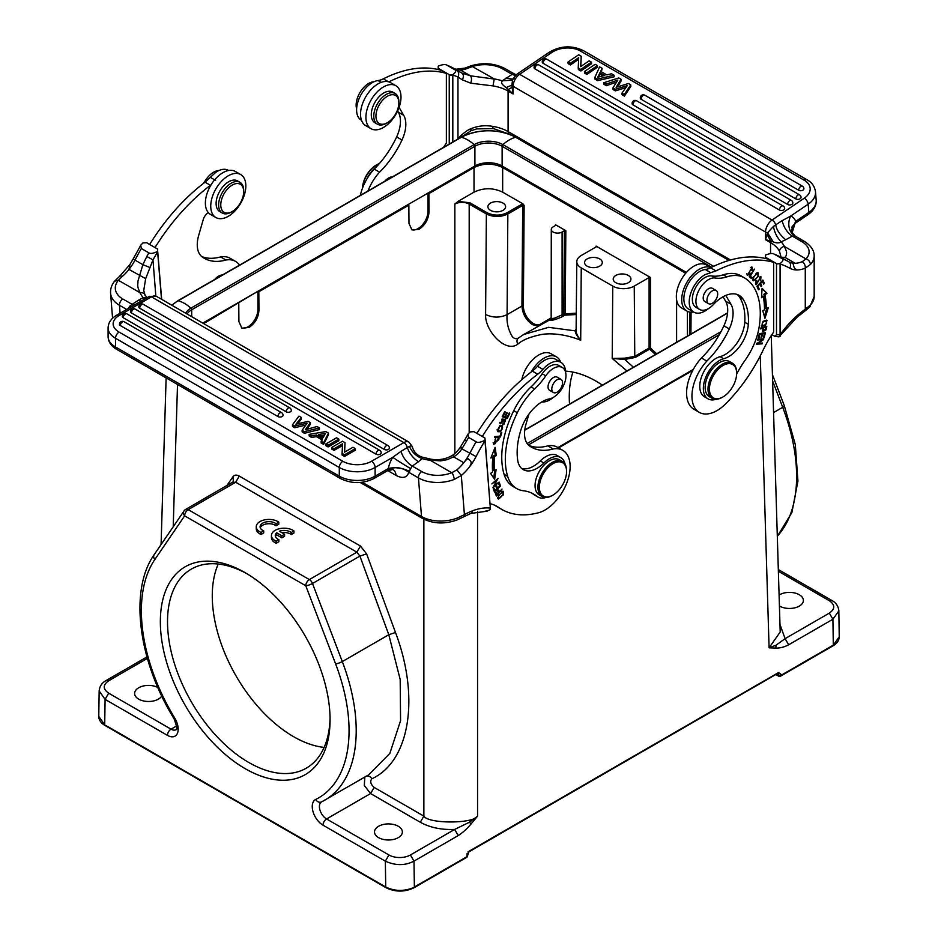 <?xml version="1.0" encoding="UTF-8"?>
<svg xmlns="http://www.w3.org/2000/svg" width="938" height="938" viewBox="0 0 938 938"><rect width="100%" height="100%" fill="white"/><g stroke="black" fill="none" stroke-linecap="round" stroke-linejoin="round"><path stroke-width="1.41" d="M245.217 768.691A120.005 69.283 60 0 1 160.351 621.718A120.005 69.283 60 0 1 245.217 572.719A120.005 69.283 60 0 1 330.07 719.704A120.005 69.283 60 0 1 245.217 768.691M203.687 323.61L257.927 291.272L258.818 291.788L258.958 310.056C258.501 317.49 255.195 323.293 249.016 327.468L241.91 328.159L238.909 321.628L238.768 303.361M474.018 167.55L474.018 192.149C483.562 187.635 493.107 187.635 502.662 192.149L502.662 167.55C493.107 163.024 483.562 163.024 474.018 167.55L428.901 193.591L427.998 193.076L407.948 204.648L408.851 205.164L258.818 291.788M502.662 167.55L685.713 273.228M557.969 447.555L693.311 369.42M686.428 272.407L502.123 165.991A19.241 11.104 0 0 0 474.909 165.991L202.796 323.094M779.419 605.995A13.929 8.043 0 0 0 779.619 606.112A13.929 8.043 0 0 0 794.791 607.847A13.929 8.043 0 0 0 803.385 600.426A13.929 8.043 0 0 0 799.305 594.739A13.929 8.043 0 0 0 779.091 595.055M157.83 687.46A13.929 8.043 0 0 0 142.857 686.112A13.929 8.043 0 0 0 134.615 693.452A13.929 8.043 0 0 0 138.695 699.138A13.929 8.043 0 0 0 161.735 696.019M775.808 648.076L776.043 645.203L785.094 638.649L788.67 644.781C784.203 647.114 779.924 648.205 775.808 648.076L769.09 647.83L776.043 645.203M771.247 335.628L780.205 632.001L769.09 647.818L760.261 355.901M146.961 656.94L106.135 680.519C101.925 682.794 99.604 686.276 99.158 690.943L105.091 699.373L104.704 724.781L98.771 716.409C98.83 720.021 100.905 723.046 105.009 725.473L386.046 887.723C395.379 892.19 404.724 892.19 414.068 887.723L466.702 857.344A1.524 0.879 -120 0 0 467.007 856.629L467.007 855.409M413.306 887.653L411.829 888.263C402.859 891.463 394.159 891.053 385.729 887.031L105.771 725.402M233.386 481.815L232.999 476.727C234.465 474.839 236.564 474.628 239.296 476.094L235.708 482.226L188.221 509.639L309.364 579.578A5.065 2.92 60 0 1 312.483 583.471A5.065 1.102 159.1 0 1 305.788 585.781L335.605 663.87A146.844 84.783 60 0 1 315.696 799.446A15.196 8.77 -120 0 0 312.987 811.511A15.196 8.77 -120 0 0 322.989 825.17L385.342 861.178L388.93 854.975A15.196 8.77 180 0 0 410.41 854.975L413.986 861.107C405.216 865.739 395.66 865.762 385.342 861.178L385.729 887.031L386.808 887.653M398.287 826.272A13.929 8.043 0 0 0 383.114 824.525A13.929 8.043 0 0 0 374.508 831.947A13.929 8.043 0 0 0 378.589 837.634A13.929 8.043 0 0 0 393.761 839.381A13.929 8.043 0 0 0 402.367 831.947A13.929 8.043 0 0 0 398.287 826.272M279.383 531.225A8.841 5.1 180 0 1 291.237 532.514L293.969 530.931A12.663 7.305 0 0 0 279.899 528.61A12.663 7.305 0 0 0 271.434 535.504A12.663 7.305 0 0 0 276.171 541.214L278.879 539.655A8.841 5.1 180 0 1 275.268 535.539A8.841 5.1 180 0 1 276.663 532.784L281.869 535.786L284.577 534.226L279.383 531.225M281.881 532.667A8.841 5.1 0 0 1 291.237 534.578L291.237 532.514M291.237 534.578L293.969 533.007L293.969 530.931M271.434 535.504L271.434 537.58A12.663 7.305 0 0 0 276.171 543.278L276.171 541.214M276.171 543.278L278.879 541.718L278.879 539.655M275.455 536.571A8.841 5.1 0 0 1 276.663 534.848L276.663 532.784M276.663 534.848L281.869 537.849L281.869 535.786M281.869 537.849L284.577 536.29L284.577 534.226M261.01 532.432L263.707 530.873A8.841 5.1 180 0 1 260.096 526.757A8.841 5.1 180 0 1 266.193 521.903A8.841 5.1 180 0 1 276.065 523.732L278.797 522.161A12.663 7.305 0 0 0 264.727 519.84A12.663 7.305 0 0 0 256.262 526.734A12.663 7.305 0 0 0 261.01 532.432L261.01 534.496L263.707 532.936L263.707 530.873M260.283 527.789A8.841 5.1 0 0 1 267.06 523.838A8.841 5.1 0 0 1 276.065 525.808L276.065 523.732M276.065 525.808L278.797 524.225L278.797 522.161M256.262 526.734L256.262 528.798A12.663 7.305 0 0 0 261.01 534.496M410.41 854.975L454.649 829.427L458.236 835.559C462.715 832.686 466.96 828.852 470.97 824.068L469.504 822.18L477.571 816.13C473.139 823.916 428.303 823.916 423.87 816.13L423.87 519.183M470.97 824.068L477.571 816.13L477.571 511.491M469.504 822.18L454.649 829.427C441.376 829.966 429.921 827.574 420.294 822.251L423.87 816.13L374.168 787.428C370.604 784.215 369.83 781.331 371.847 778.786C409.777 761.41 420.107 697.497 395.496 632.493L366.606 553.866L359.911 556.093L388.801 634.721L400.186 679.487L400.573 720.654L389.845 753.378L368.693 774.823M420.294 822.251L370.58 793.56L364.296 785.481L364.812 777.121M239.296 476.094L360.438 546.033L366.606 553.866M466.995 853.744L466.983 854.952L469.094 851.212L778.458 672.605L777.379 673.25L778.505 673.894L778.517 675.559L780.674 675.536A1.524 0.879 60 0 1 780.475 676.157M838.83 610.521L839.229 636.785L833.307 645.145L780.674 675.536L780.639 673.871L778.458 672.605M839.229 636.785C839.17 640.408 837.095 643.433 832.991 645.86L780.357 676.251A1.524 0.879 60 0 1 779.912 676.31M778.317 569.542L831.865 600.461C836.051 602.712 838.384 606.194 838.842 610.896L832.909 619.244L788.67 644.781M564.406 230.713L562.096 232.038A6.332 3.658 180 0 1 553.139 232.038A6.332 3.658 180 0 1 551.286 229.458A6.332 3.658 180 0 1 553.139 226.879L555.448 225.542L555.448 224.721L565.837 230.713L564.406 230.713L563.773 313.831L565.204 313.843L564.875 315.168L576.237 314.535M562.096 232.038L562.096 314.805L553.139 318.814C550.641 319.764 550.641 319.565 553.139 318.181M563.187 316.141L564.875 315.168L563.773 313.831L562.096 314.805L563.187 316.141C556.855 319.706 545.834 322.191 552.881 318.674M587.153 266.158A8.864 5.112 0 0 0 596.814 267.26A8.864 5.112 0 0 0 602.29 262.534A8.864 5.112 0 0 0 599.687 258.911A8.864 5.112 0 0 0 590.037 257.809A8.864 5.112 0 0 0 584.562 262.534A8.864 5.112 0 0 0 587.153 266.158M615.797 282.69A8.864 5.112 0 0 0 625.458 283.804A8.864 5.112 0 0 0 630.934 279.067A8.864 5.112 0 0 0 628.331 275.455A8.864 5.112 0 0 0 618.681 274.342A8.864 5.112 0 0 0 613.206 279.067A8.864 5.112 0 0 0 615.797 282.69M565.215 371.096C575.1 371.671 585.441 375.048 596.216 381.238L602.431 385.119M569.518 404.126A106.334 61.392 60 0 1 572.942 372.081M656.717 353.778L650.526 348.057L650.526 277.531L649.096 277.531L634.24 286.102L634.768 356.334L624.86 358.164L612.209 358.468L626.983 370.956M633.396 367.25L624.778 359.453L635.307 357.437L649.624 349.159L655.439 354.517M634.24 286.102A15.196 8.77 180 0 1 612.76 286.102L612.209 358.468L624.778 359.453L624.86 358.164M490.48 210.335A8.864 5.112 0 0 0 500.142 211.449A8.864 5.112 0 0 0 505.605 206.723A8.864 5.112 0 0 0 503.014 203.1A8.864 5.112 0 0 0 493.353 201.998A8.864 5.112 0 0 0 487.889 206.723A8.864 5.112 0 0 0 490.48 210.335M612.76 286.102L581.255 267.905A15.196 8.77 180 0 1 576.8 261.655A15.196 8.77 180 0 1 581.255 255.511L596.099 246.929L596.099 246.108L596.087 246.94L596.099 246.108L650.526 277.531M581.255 267.905L580.704 340.271C577.081 336.273 575.275 333.131 575.275 330.868L548.601 327.327L523.826 334.444L518.691 337.832C516.392 339.31 514.235 338.853 512.218 336.472C508.197 329.59 506.485 322.309 507.083 314.629C500.013 317.912 492.849 317.876 485.603 314.523C484.653 330.387 505.629 353.579 517.811 344.14C522.431 339.955 530.486 336.707 541.965 334.409C551.907 332.873 566.611 334.479 580.704 340.271C577.433 336.179 575.909 332.767 576.12 330.035L575.275 330.868L576.084 329.062M523.779 334.467L521.997 335.546M485.603 314.523L486.365 213.946C493.517 217.346 500.681 217.346 507.845 213.958L507.13 212.715C500.446 215.881 493.763 215.881 487.08 212.715L486.365 213.946L469.188 204.038C464.416 201.776 459.632 201.776 454.86 204.038L454.86 453.511M502.662 192.149L522.9 203.839L524.131 205.375L522.701 205.387L507.845 213.958L507.083 314.629L521.938 306.058C522.525 313.984 526.077 320.198 532.596 324.712L538.295 326.084M474.018 192.149L458.119 201.33L469.903 202.807L487.08 212.715M427.998 193.076L427.998 211.273A14.176 8.184 -60 0 1 417.973 228.638A14.176 8.184 -60 0 1 411.454 229.611M428.901 193.591L429.029 211.859C428.49 219.269 425.184 225.073 419.098 229.282L411.981 229.962L408.98 223.443L408.851 205.164M257.927 291.272L257.927 309.458A14.176 8.184 -60 0 1 247.902 326.823A14.176 8.184 -60 0 1 241.347 327.796M324.114 747.41A114.94 66.364 60 0 1 293.559 736.658A114.94 66.364 60 0 1 218.237 564.031M247.022 573.786A114.94 66.364 -120 0 0 191.329 569.096A114.94 66.364 -120 0 0 173.706 661.208A114.94 66.364 -120 0 0 248.793 762.488A114.94 66.364 -120 0 0 306.269 768.187A114.94 66.364 -120 0 0 330.059 717.605M458.119 201.33L454.86 204.038M677.904 304.029A6.332 3.658 180 0 1 676.603 301.813A6.332 3.658 180 0 1 676.802 300.91M650.526 348.057L649.624 349.159L649.096 348.057L650.526 348.057M576.249 313.186L565.204 313.843L565.837 230.713M523.826 334.444L551.286 319.002M555.448 225.542L555.448 224.721L555.448 225.542M551.286 317.806L540.909 323.845A14.176 8.254 60.4 0 1 529.806 320.714A14.176 8.254 60.4 0 1 523.369 306.058L521.938 306.058L522.701 205.387L521.985 204.144L507.13 212.715M388.824 81.887A151.909 87.703 -60 0 1 446.371 73.399L446.371 143.115A75.955 43.852 120 0 0 443.568 147.336M367.977 190.977A35.445 20.46 -60 0 1 379.573 172.146A66.774 38.552 120 0 0 402.015 139.985A27.847 16.075 120 0 0 403.703 115.315L399.072 107.401M392.541 176.79A12.405 7.164 120 0 0 384.686 181.327M375.939 116.101A16.204 9.357 -60 0 1 387.394 96.251A16.204 9.357 -60 0 1 398.849 102.863L398.849 102.863A16.204 9.357 -60 0 1 387.394 122.714A16.204 9.357 -60 0 1 375.939 116.101M395.179 93.519L392.67 92.065A17.728 10.236 120 0 0 379.011 96.813A17.728 10.236 120 0 0 371.284 114.647A17.728 10.236 120 0 0 374.954 122.761L377.451 124.215A17.728 10.236 -60 0 1 373.781 116.101A17.728 10.236 -60 0 1 381.52 98.267A17.728 10.236 -60 0 1 395.179 93.519A17.728 10.236 -60 0 1 398.849 101.632L398.849 102.863L398.849 101.632M387.394 122.714L386.315 123.335A17.728 10.236 -60 0 1 377.451 124.215M400.995 97.083A24.81 14.328 -60 0 1 390.161 122.046A24.81 14.328 -60 0 1 371.049 128.694A24.81 14.328 -60 0 1 365.914 117.344A24.81 14.328 -60 0 1 376.736 92.37A24.81 14.328 -60 0 1 395.859 85.721A24.81 14.328 -60 0 1 400.995 97.083M395.859 85.721L390.489 82.614A24.81 14.328 120 0 0 371.366 89.262A24.81 14.328 120 0 0 360.532 114.237A24.81 14.328 120 0 0 365.679 125.598L371.049 128.694M397.618 110.989L398.333 112.208A27.847 16.075 -60 0 1 396.645 136.889A66.774 38.552 -60 0 1 374.203 169.051L379.573 172.146M374.203 169.051A35.445 20.46 120 0 0 360.333 195.385M446.371 73.399L441.001 70.303A151.909 87.703 120 0 0 383.349 78.839A25.314 14.621 -60 0 1 378.049 80.551A22.278 12.862 120 0 0 372.351 82.603A22.278 12.862 120 0 0 357.8 102.242A22.278 12.862 120 0 0 361.212 120.099L361.482 120.252M379.398 163.529A20.249 11.69 120 0 0 376.806 164.76L376.806 164.76A20.249 11.69 120 0 0 362.537 188.057M376.443 164.971A19.241 11.104 120 0 0 376.079 165.17L376.079 165.17A19.241 11.104 120 0 0 362.49 188.186M377.146 166.026A22.782 13.155 120 0 0 366.864 179.041M374.016 81.747A17.728 10.236 120 0 0 356.135 105.267A17.728 10.236 120 0 0 356.628 108.878M589.17 60.829L591.456 62.154L580.751 69.412L578.23 67.958L578.699 57.652L570.281 63.362L567.994 62.049L578.687 54.779L581.22 56.245L580.645 66.61L589.17 60.829M580.751 69.412L580.88 70.983L591.585 63.725L591.456 62.154M581.22 56.245L580.868 66.469M567.994 62.049L568.111 63.62L570.398 64.933L570.281 63.362M578.629 59.364L570.398 64.933M578.23 67.958L578.359 69.529L580.88 70.983M595.138 64.276L597.424 65.601L586.719 72.859L584.433 71.534L595.138 64.276M586.719 72.859L586.848 74.43L597.541 67.173L597.424 65.601M584.433 71.534L584.562 73.105L586.848 74.43M599.968 72.672L604.799 75.45L597.729 77.209L599.968 72.672L600.097 74.243L602.97 75.908M598.761 76.951L600.097 74.243M606.839 74.923L611.517 73.739L614.062 75.204L597.483 79.073L594.798 77.526L599.616 66.868L602.161 68.333L600.66 71.347L606.839 74.923M602.161 68.333L601.364 71.757M594.798 77.526L594.927 79.097L597.612 80.645L614.191 76.787L614.062 75.204M597.483 79.073L597.612 80.645M628.437 83.505L630.723 84.83L624.298 94.55L621.917 93.179L627.299 85.616L615.199 89.298L612.913 87.984L617.861 80.047L606.229 84.127L603.826 82.732L618.799 77.936L621.073 79.261L616.114 87.293L628.437 83.505M624.298 94.55L624.415 96.122L630.852 86.402L630.723 84.83M621.073 79.261L621.202 80.832L617.474 86.871M603.826 82.732L603.955 84.303L606.358 85.698L616.571 82.122M606.229 84.127L606.358 85.698M612.913 87.984L613.042 89.556L615.328 90.88L625.834 87.668M615.199 89.298L615.328 90.88M621.917 93.179L622.046 94.75L624.415 96.122M536.888 65.062A3.037 1.759 120 0 0 534.93 68.873A3.037 1.899 -4.5 0 1 534.05 67.665A3.037 3.037 0 0 1 538.588 64.792A3.037 1.759 120 0 0 536.888 65.062M534.93 68.873L779.49 210.065A3.037 1.899 -4.5 0 0 782.855 210.288A3.037 1.899 -4.5 0 0 784.66 208.377A3.037 3.037 0 0 0 783.148 205.985L538.588 64.792M545.095 59.493A3.037 1.759 120 0 0 543.137 63.303A3.037 1.899 -4.5 0 1 542.246 62.096A3.037 3.037 0 0 1 546.795 59.223A3.037 1.759 120 0 0 545.095 59.493M543.137 63.303L787.686 204.496A3.037 1.899 -4.5 0 0 791.062 204.73A3.037 1.899 -4.5 0 0 792.856 202.807A3.037 3.037 0 0 0 791.344 200.415L546.795 59.223M634.932 101.058A3.037 1.759 120 0 0 632.974 104.868A3.037 1.899 -4.5 0 1 632.095 103.661A3.037 3.037 0 0 1 636.632 100.788A3.037 1.759 120 0 0 634.932 101.058M632.974 104.868L795.893 198.926A3.037 1.899 -4.5 0 0 799.27 199.161A3.037 1.899 -4.5 0 0 801.064 197.238A3.037 3.037 0 0 0 799.551 194.846L636.632 100.788M644.84 95.23A3.037 3.037 0 0 0 640.291 98.091A3.037 1.899 -4.5 0 0 641.182 99.311L798.73 190.262A3.037 1.899 -4.5 0 0 802.096 190.496A3.037 1.899 -4.5 0 0 803.901 188.573A3.037 3.037 0 0 0 802.389 186.181L644.84 95.23A3.037 1.759 120 0 0 643.14 95.488A3.037 1.759 120 0 0 641.182 99.311M580.458 51.027L804.241 180.237A5.065 2.92 -60 0 1 807.079 179.791L583.295 50.582A5.065 2.92 120 0 0 580.458 51.027A20.249 12.663 175.5 0 0 551.861 52.446A5.065 2.662 -124.2 0 0 549.328 52.188L517.108 74.043A5.065 2.662 55.8 0 1 519.64 74.301A10.13 5.851 120 0 0 513.109 86.308A5.065 2.92 180 0 1 511.867 85.147L512.078 87.316L508.314 89.485L506.028 87.621L511.867 85.147L512.629 79.578M471.052 65.801L494.232 78.921L493.013 85.897A35.445 20.46 0 0 1 508.091 91.068A5.065 2.92 120 0 1 508.314 89.485L513.109 93.952L508.091 91.068L508.091 131.578L730.503 259.99M512.078 87.316L513.109 93.952L513.109 86.308L765.537 232.049A10.13 5.851 -60 0 1 772.068 220.043L804.288 198.176A5.065 2.662 -124.2 0 1 808.181 204.191L808.837 212.457A25.314 15.84 -4.5 0 0 816.177 200.122C816.541 205.633 813.844 210.452 808.099 214.579A5.065 2.662 -124.2 0 0 808.837 212.457L795.647 221.403L792.129 232.788L792.352 226.093L791.789 227.758M794.65 223.713L795.647 221.403A20.249 11.69 120 0 0 790.582 216.127L808.181 204.191A25.314 15.84 175.5 0 0 815.544 192.947A25.314 15.84 175.5 0 0 815.521 191.856C814.688 186.392 811.874 182.371 807.079 179.791M794.896 235.977L792.293 236.13C787.17 232.565 783.781 227.418 782.128 220.676L790.582 216.127A15.196 12.276 -74 0 0 794.896 235.977A5.065 2.92 120 0 1 795.283 236.142L791.965 232.366M710.934 267.623L706.291 264.95A24.81 14.328 120 0 0 687.167 271.598A24.81 14.328 120 0 0 676.345 296.56A24.81 14.328 120 0 0 681.48 307.922L686.851 311.029A24.81 14.328 -60 0 1 681.715 299.668A24.81 14.328 -60 0 1 692.045 275.233A24.81 14.328 -60 0 1 710.875 267.647M693.581 311.979A24.81 14.328 -60 0 1 686.851 311.029M756.556 283.815L755.547 284.273M760.378 276.675L760.624 277.847M755.758 280.122L756.825 280.743L755.559 281.74L756.028 284.765L760.425 277.671L760.648 280.79L760.976 276.792L756.72 283.921M756.825 280.732L756.731 283.886L755.43 283.182M750.13 273.169L747.914 274.435L751.69 268.116L750.47 267.436M746.707 273.708L747.914 274.435M748.02 274.482L746.929 274.869M751.584 267.072L751.784 268.186M751.69 268.116L751.819 270.261M749.908 273.462L750.459 273.779L750.142 273.181M752.358 270.566L752.217 267.236L747.398 275.326L750.459 273.779M756.005 273.404L756.696 273.802C758.936 274.494 758.326 276.522 754.832 279.887C752.581 279.137 753.202 277.109 756.696 273.802L757.705 273.79L756.45 273.087M754.832 279.887L752.557 279.219M753.941 280.016L752.804 280.38M757.587 272.724L757.845 273.896M753.073 277.226L753.249 280.837L758.42 276.476L758.209 272.876L753.073 277.226M762.711 327.538L765.865 327.503L764.798 326.893M765.314 329.895L763.485 330.868L763.649 328.077M765.865 327.514L765.326 329.883M762.418 330.246L763.485 330.868L762.512 331.173M764.962 329.191L766.041 329.813L766.768 326.494L760.566 328.101L760.39 328.921L762.911 328.277L761.973 327.725M762.911 328.277L762.887 331.677L766.018 329.813M761.926 334.022L759.37 333.635L758.127 338.348L758.842 338.231L759.862 334.35L761.926 334.022L761.011 337.516L761.715 337.399L762.641 333.905L764.505 333.6L763.52 337.328L764.236 337.211L765.431 332.65L759.37 333.635M764.505 333.6L763.426 332.978L761.445 333.74M758.244 337.891L758.842 338.231M759.276 334.01L759.862 334.35M761.128 337.059L761.715 337.399M761.562 333.283L762.641 333.905M763.638 336.871L764.236 337.211M762.043 288.775L766.944 293.266L762.078 288.329L761.527 297.709L763.215 296.326L761.621 296.127M766.768 308.508L764.341 316.2M765.877 292.644L763.895 294.262A87.855 50.722 -60 0 1 765.232 308.156M763.215 296.326A85.323 49.257 -60 0 1 764.517 309.821L762.782 310.818L764.951 318.299L768.328 307.617L766.311 308.778L765.232 308.168M766.311 308.778A87.855 50.722 120 0 0 764.974 294.884L766.944 293.266M763.895 294.262L764.974 294.884M766.498 321.136C766.991 323.786 765.56 325.228 762.207 325.474C761.738 322.766 763.169 321.312 766.498 321.136L764.869 320.339M766.323 321.031L765.338 320.456M762.735 325.638L761.246 325.861M766.346 320.116L766.569 321.195M763.051 321.312L761.679 326.295L765.631 325.263L766.991 320.315L763.051 321.312M762.465 338.911L763.485 339.697L763.767 338.841L757.892 339.181L757.634 339.99L762.254 339.72L757.857 339.286M761.128 343.12L756.509 343.496M762.418 339.087L761.808 339.462M762.254 339.72L756.298 344.187L762.172 343.847L762.43 343.038L757.81 343.308L763.485 339.697M761.093 343.226L762.172 343.847M757.177 342.945L757.81 343.308M757.095 286.172L757.963 288.599M759.815 283.288L760.554 285.433M762.336 280.614L763.145 282.924M758.127 288.423L759.205 289.045L757.904 286.219L759.932 284.073L761.093 286.618L761.797 285.879L760.624 283.335L762.453 281.4L763.696 284.108L764.4 283.37L762.864 280.052L756.931 286.36L758.502 289.783L759.205 289.045M760.718 285.258L761.797 285.879M763.321 282.748L764.4 283.37M749.743 275.936L750.904 277.015L750.459 277.671M750.904 277.015L751.971 277.636L750.341 276.112L754.422 269.112L749.298 276.593L751.373 278.516L751.971 277.636M736.647 372.515L736.647 373.336A19.241 11.104 -60 0 1 723.046 396.903A19.241 11.104 -60 0 1 709.433 389.047A19.241 11.104 -60 0 1 723.046 365.48A19.241 11.104 -60 0 1 736.647 373.336L736.647 372.515A20.249 11.69 -60 0 0 732.449 363.241L729.588 361.587A20.249 11.69 120 0 0 713.982 367.016A20.249 11.69 120 0 0 705.142 387.394A20.249 11.69 120 0 0 709.327 396.668L712.2 398.322A20.249 11.69 -60 0 1 708.002 389.047A20.249 11.69 -60 0 1 722.319 364.237A20.249 11.69 -60 0 1 732.449 363.241M723.046 396.903L722.319 397.313A20.249 11.69 -60 0 1 712.2 398.322M712.329 303.279A7.598 4.385 -60 0 1 708.53 303.666A7.598 4.385 -60 0 1 707.369 297.569A7.598 4.385 -60 0 1 712.329 290.886A7.598 4.385 -60 0 1 716.128 290.499A7.598 4.385 -60 0 1 717.289 296.596A7.598 4.385 -60 0 1 712.329 303.279M716.128 290.499L712.364 288.329A7.598 4.385 120 0 0 708.565 288.705A7.598 4.385 120 0 0 703.606 295.4A7.598 4.385 120 0 0 704.766 301.485L708.53 303.666M716.081 399.271A22.782 13.155 -60 0 1 708.061 398.861A22.782 13.155 -60 0 1 703.348 388.567A22.782 13.155 -60 0 1 723.62 358.75A27.847 16.075 120 0 0 748.336 324.29A61.568 35.55 120 0 0 748.465 319.917A61.568 35.55 120 0 0 743.025 299.093A32.912 19.006 120 0 0 739.121 295.353A32.912 19.006 120 0 0 713.431 304.522A17.728 10.236 -60 0 1 699.596 309.446A17.728 10.236 -60 0 1 695.926 301.438A17.728 10.236 -60 0 1 702.41 284.929A17.728 10.236 -60 0 1 715.225 278.011A50.64 29.23 120 0 0 726.833 276.874A50.64 29.23 -60 0 1 744.444 277.859A50.64 29.23 -60 0 1 745.124 278.269A78.288 45.2 -60 0 1 760.284 312.999A78.288 45.2 -60 0 1 759.135 327.069A50.64 29.23 -60 0 1 745.159 360.18A75.955 43.852 120 0 0 736.635 374.039M773.639 262.347L768.269 259.24A151.909 87.703 120 0 0 710.605 267.787A25.314 14.621 -60 0 1 705.306 269.499A22.278 12.862 120 0 0 699.619 271.551A22.278 12.862 120 0 0 685.057 291.179A22.278 12.862 120 0 0 688.48 309.036L693.85 312.143A22.278 12.862 -60 0 1 690.427 294.286A22.278 12.862 -60 0 1 704.989 274.658L715.975 270.894A151.909 87.703 -60 0 1 773.639 262.347L773.639 332.064A75.955 43.852 120 0 0 762.934 350.495A116.464 67.243 -60 0 1 725.637 403.856A35.445 20.46 -60 0 1 717.019 410.598A35.445 20.46 -60 0 1 699.302 412.357A35.445 20.46 -60 0 1 706.83 361.095A66.774 38.552 120 0 0 729.272 328.933A27.847 16.075 120 0 0 730.972 304.252L725.801 295.423M708.495 308.555A22.278 12.862 -60 0 1 704.989 311.041A22.278 12.862 -60 0 1 693.85 312.143M723.034 296.771L725.602 301.157A27.847 16.075 -60 0 1 723.902 325.826A66.774 38.552 -60 0 1 701.46 357.988L706.83 361.095M701.46 357.988A35.445 20.46 120 0 0 693.932 409.249L699.302 412.357M737.233 294.485A32.912 19.006 -60 0 1 739.449 297.029A61.568 35.55 -60 0 1 744.889 317.853A61.568 35.55 -60 0 1 744.76 322.215A27.847 16.075 -60 0 1 720.044 356.686A22.782 13.155 120 0 0 699.771 386.491A22.782 13.155 120 0 0 704.485 396.797L708.061 398.861M744.444 277.859L740.868 275.784A50.64 29.23 120 0 0 723.257 274.811A50.64 29.23 -60 0 1 711.649 275.948A17.728 10.236 120 0 0 698.833 282.854A17.728 10.236 120 0 0 692.35 299.374A17.728 10.236 120 0 0 696.019 307.383L699.596 309.446M773.393 226.48L767.542 232.765L773.205 241.875L770.778 241.007L767.014 234.5L765.537 239.694L770.778 241.007A5.065 2.92 -60 0 0 770.544 242.59L765.537 239.694L765.537 232.049A5.065 2.92 180 0 0 767.542 232.765L767.014 234.5M773.205 241.875C776.699 243.235 779.337 243.223 781.143 241.828L785.727 239.729C779.806 234.817 776.488 229.845 775.749 224.827L773.416 226.48C774.6 232.636 777.18 237.748 781.143 241.828A40.51 23.391 0 0 1 784.414 246.46L784.18 246.401C781.342 247.222 779.783 248.851 779.49 251.29A35.445 20.46 0 0 0 770.544 242.59L770.544 253.588M784.18 246.401C787.943 253.366 786.114 253.366 786.337 255.382L785.012 257.422L780.826 257.2L776.488 255.066A5.065 4.127 -66.4 0 0 776.16 254.902A5.065 4.127 -66.4 0 0 775.761 254.761M780.17 263.531L776.5 264.012L780.17 263.531C783.277 261.092 783.805 259.404 781.776 258.489L774.249 254.151C772.666 253.061 769.758 253.377 765.525 255.077L765.408 258.489M776.488 255.066A158.499 91.502 120 0 0 774.249 254.151L776.16 254.902M784.414 246.46L806 258.923L802.201 261.679A34.12 19.698 120 0 1 795.143 263.273L792.504 263.637C794.263 263.062 792.422 268.514 797.159 269.956A39.185 22.629 120 0 0 805.273 268.139L810.502 264.387C810.069 261.585 808.568 259.756 806 258.923A25.314 14.621 180 0 0 801.697 241.558A5.065 2.92 -60 0 1 804.229 241.301L795.283 236.142M780.944 256.766L779.49 251.29M778.997 336.812L796.995 317.279L804.581 311.334A5.065 2.626 -124.6 0 0 805.273 309.235L810.432 304.979A5.065 3.623 43.5 0 1 809.67 307.066L814.172 296.549L814.172 256.027A30.379 17.541 180 0 1 814.172 256.027A30.379 17.541 180 0 1 810.502 264.387M780.041 336.461L780.099 334.807M771.88 334.667L775.257 336.496M765.525 255.077L765.408 257.61M776.476 263.59L765.42 257.211M774.718 336.296L776.5 334.76L780.088 334.76L780.088 264.012A153.433 88.582 -60 0 1 789.773 268.209A38.986 22.512 120 0 0 797.159 269.956M776.5 264.012L776.5 334.76M795.87 222.318L792.012 226.973M471.157 65.754C483.457 62.318 494.83 63.303 505.254 68.697L514.2 73.868A5.065 2.92 -60 0 0 513.813 73.703L512.125 74.372L502.721 68.943A25.314 14.621 180 0 0 484.84 64.663A25.314 14.621 180 0 0 472.646 66.469L467.429 68.392L465.025 68.169M515.325 75.556L512.125 74.372L502.252 80.82M512.828 79.155L505.887 78.159M782.128 220.676L775.726 224.815A5.065 2.662 55.8 0 0 772.068 220.043L519.64 74.301L551.861 52.446M457.967 139.094C459.702 136.209 467.136 129.89 470.77 128.811C477.77 125.844 485.122 125.047 492.825 126.384A5.065 1.137 99.4 0 0 493.4 128.576L510.178 134.497M494.338 79.062L470.477 75.826L461.813 73.023C463.735 74.571 463.888 76.834 462.27 79.789L457.967 77.01A5.065 4.127 -66.4 0 0 456.747 70.467L461.813 73.023L453.933 68.462A5.065 4.139 -60.7 0 0 453.898 68.451L446.992 65.214C445.398 64.124 442.49 64.429 438.257 66.129L438.14 69.541M493.013 85.897L470.688 83.189L462.27 79.789M511.691 80.222L502.252 80.809A40.51 23.391 0 0 0 494.232 78.921M506.028 87.621C501.291 83.634 501.009 83.248 502.252 80.809M452.82 75.063L452.913 74.594C456.009 72.144 456.548 70.467 454.508 69.553L446.992 65.214A158.499 91.502 120 0 1 453.933 68.462A33.932 19.592 -60 0 0 460.359 69.987L470.477 75.826C471.755 77.608 471.826 80.058 470.688 83.189M452.82 141.99L452.82 75.075L449.243 75.075L449.243 144.053M444.612 145.718L445.491 146.222M438.257 66.129L438.14 68.662M452.913 74.594L449.22 74.641L438.163 68.263M222.47 274.986A12.405 7.164 120 0 0 214.614 279.512M482.284 436.51A151.909 87.703 -60 0 1 537.697 374.227A25.314 14.621 120 0 0 542.868 369.361A22.278 12.862 -60 0 1 548.449 364.343A22.278 12.862 -60 0 1 560.959 362.385L555.589 359.277A22.278 12.862 120 0 0 543.079 361.247A22.278 12.862 120 0 0 537.521 366.242A25.314 14.621 -60 0 1 532.327 371.131A151.909 87.703 120 0 0 476.914 433.403M547.839 445.855L553.209 448.962A35.445 20.46 -60 0 1 562.788 450.334L557.407 447.238A35.445 20.46 120 0 0 547.839 445.855A66.774 38.552 -60 0 1 528.985 445.48M494.514 505.148A116.464 67.243 120 0 0 496.401 506.309L501.771 509.404A116.464 67.243 -60 0 1 498.969 507.622A75.955 43.852 120 0 0 497.14 506.461A75.955 43.852 120 0 0 490.164 503.706M560.959 362.385A22.278 12.862 -60 0 1 565.579 372.21M553.361 397.36A22.278 12.862 -60 0 1 551.192 399.002A22.278 12.862 -60 0 1 541.754 401.956M528.88 414.197L525.937 424.398A27.847 16.075 120 0 0 529.407 445.82A66.774 38.552 120 0 0 531.529 447.203A66.774 38.552 120 0 0 553.209 448.962M562.788 450.334A35.445 20.46 -60 0 1 568.616 477.325A35.445 20.46 -60 0 1 547.253 508.595A35.445 20.46 -60 0 1 538.529 512.746A116.464 67.243 -60 0 1 501.771 509.404M454.355 479.388A30.379 19.006 175.5 0 1 439.875 482.413A30.379 19.006 175.5 0 1 418.442 477.888A5.065 2.92 -60 0 1 421.701 471.533A25.314 15.84 175.5 0 0 439.559 475.296A25.314 15.84 175.5 0 0 451.717 472.74C452.726 473.409 453.605 475.625 454.355 479.388L461.308 475.496L456.912 469.868L451.717 472.74L430.026 460.148L440.696 460.875L447.168 459.679L453.64 456.876L463.759 462.715A33.932 19.592 120 0 0 469.774 453.394A158.499 91.502 -60 0 1 476.129 441.786L468.613 437.448L467.968 434.153L470.196 431.902L473.878 431.668L484.934 438.034L484.993 440.684L484.934 438.034M453.699 456.478C452.374 454.66 452.351 454.789 453.64 456.876C456.865 454.883 459.62 452.21 461.883 448.845L476.07 456.572A153.433 88.582 -60 0 1 484.993 440.684L490.34 508.079L484.993 438.445M492.884 487.643L499.098 482.085L494.045 485.849L498.066 478.357L491.852 483.914L496.894 480.15L492.884 487.643M502.229 416.753L507.341 418.336L509.826 413.177L509.217 412.99L507.177 417.234L505.441 416.695L507.282 412.872L506.684 412.685L504.843 416.507L503.272 416.026L505.242 411.934L504.632 411.747L502.229 416.753M496.413 495.991L502.029 489.026L499.637 491.641L498.629 490.023L495.405 493.798L496.425 495.991M503.131 423.683L502.815 424.562L503.952 424.339L505.711 419.145L500.822 422.956L502.932 418.84L500.329 423.8L503.952 420.623L505.512 420.857L503.12 423.695M505.207 420.072L505.512 420.857M500.704 431.668L502.639 425.582L499.813 425.653L497.926 431.738L500.704 431.668L499.673 431.058M498.828 439.605L494.373 443.463L495.745 438.75L493.892 444.378L499.039 438.374L498.277 438.14L497.844 439.101L498.828 439.594L497.844 439.113M494.607 456.36L496.331 455.61L495.1 447.356L490.832 458.025L492.837 457.146A87.855 50.722 120 0 0 492.614 472.025L490.597 473.385L494.619 479.435L496.12 469.645L494.396 470.817A85.323 49.257 -60 0 1 494.607 456.36L493.54 455.751A85.323 49.257 120 0 0 493.318 470.196L494.396 470.817M494.525 437.518L500.458 436.979L501.783 432.582L501.091 432.653L500.036 436.111L494.807 436.58L494.525 437.518M494.478 491.981L500.54 485.954L499.297 482.683L498.582 483.387L499.602 486.083L497.539 488.135L496.612 485.708L495.909 486.412L496.835 488.839L494.971 490.691L493.986 488.1L493.271 488.804L494.478 491.981M503.331 494.912L503.436 491.324L498.348 495.499L498.266 499.063L502.862 494.643M546.01 497.457A22.782 13.155 -60 0 1 537.99 497.046A22.782 13.155 -60 0 1 537.005 496.378A75.955 43.852 120 0 0 533.722 494.115A75.955 43.852 120 0 0 523.474 490.773A50.64 29.23 -60 0 1 516.639 488.546A50.64 29.23 -60 0 1 507.657 476.363A78.288 45.2 -60 0 1 505.5 464.357A78.288 45.2 -60 0 1 517.319 412.708A50.64 29.23 -60 0 1 534.637 388.965A50.64 29.23 120 0 0 545.787 375.81A17.728 10.236 -60 0 1 562.308 367.497A17.728 10.236 -60 0 1 565.931 374.473A17.728 10.236 -60 0 1 549.492 398.861A32.912 19.006 120 0 0 520.895 429.967A61.568 35.55 120 0 0 517.284 456.466A61.568 35.55 120 0 0 517.741 460.476A27.847 16.075 120 0 0 523.24 469.633A27.847 16.075 120 0 0 543.888 463.009A22.782 13.155 -60 0 1 560.772 457.58L557.195 455.516A22.782 13.155 120 0 0 540.3 460.933A27.847 16.075 -60 0 1 521.563 468.402M531.881 493.154A75.955 43.852 -60 0 1 533.429 494.303A22.782 13.155 120 0 0 534.414 494.983L537.99 497.046M562.308 367.497L558.72 365.433A17.728 10.236 120 0 0 553.807 364.765A17.728 10.236 120 0 0 542.199 373.746A50.64 29.23 -60 0 1 531.06 386.89A50.64 29.23 120 0 0 513.743 410.645A78.288 45.2 120 0 0 501.924 462.293A78.288 45.2 120 0 0 504.081 474.3A50.64 29.23 120 0 0 513.051 486.482L516.639 488.546M531.283 371.929A24.81 14.328 -60 0 1 556.504 356.886A24.81 14.328 -60 0 1 560.69 362.22M476.129 441.786C477.723 442.888 480.619 442.408 484.84 440.356M490.304 508.079C490.809 509.697 489.378 510.6 486.001 510.776M560.772 457.58A22.782 13.155 -60 0 1 565.133 464.322M506.59 417.058L506.262 417.715L507.341 418.336M506.262 417.715L502.358 416.507M498.043 489.976L499.637 491.641M502.874 420.001L503.952 420.611M500.74 422.909L499.919 423.296M501.678 419.192L502.604 419.732M505.066 419.005L505.183 419.943M503.952 424.339L502.874 423.718M502.018 425.348L502.428 426.72M499.579 431.07L497.457 431.351M498.395 438.163L498.629 439.383M495.428 443.639L493.447 443.967M494.994 439.207L495.71 439.617M493.165 442.748L494.373 443.463M494.385 449.138L495.252 455L496.331 455.61M495.252 455L493.54 455.751M494.818 470.536L493.669 478.005M492.837 457.146L491.36 456.7M499.45 436.17L500.458 436.979M499.391 436.358L494.748 436.78M498.688 483.281L500.54 485.954M493.376 488.698L494.971 490.691M496.003 486.318L497.539 488.135M502.78 491.195L502.932 492.216M498.84 498.195L497.832 498.559M556.504 356.886L551.134 353.778A24.81 14.328 120 0 0 521.798 379.714M562.378 461.426L559.505 459.772A20.249 11.69 120 0 0 543.325 465.823A20.249 11.69 120 0 0 535.117 486.998A20.249 11.69 120 0 0 539.256 494.854L542.117 496.507A20.249 11.69 -60 0 1 537.978 488.651A20.249 11.69 -60 0 1 551.005 463.22A20.249 11.69 -60 0 1 562.378 461.426A20.249 11.69 -60 0 1 566.517 469.293A20.249 11.69 -60 0 1 566.575 470.7A20.249 11.69 -60 0 1 566.564 471.122M560.959 379.339L557.207 377.17A7.598 4.385 120 0 0 552.939 377.838A7.598 4.385 120 0 0 548.355 384.533A7.598 4.385 120 0 0 549.609 390.325L553.361 392.494A7.598 4.385 -60 0 1 552.119 386.702A7.598 4.385 -60 0 1 556.691 380.007A7.598 4.385 -60 0 1 560.959 379.339A7.598 4.385 -60 0 1 562.214 385.119A7.598 4.385 -60 0 1 557.629 391.826A7.598 4.385 -60 0 1 553.361 392.494M421.654 457.005L430.952 459.186C438.222 460.417 445.011 459.35 451.33 455.985L452.655 455.153C451.928 455.551 455.634 453.922 460.347 447.215L464.72 439.957L466.549 441.059L461.883 448.845C459.96 447.262 459.878 446.828 461.648 447.532M495.041 492.509L496.847 494.701L495.041 492.509M502.604 426.978C502.17 430.507 500.611 431.609 497.914 430.308C498.301 426.837 499.86 425.735 502.604 426.978L499.872 425.629M497.034 429.991L498.359 430.812L497.046 429.803M497.691 497.527L499.684 498.16C497.679 497.41 498.441 495.44 501.947 492.251L502.897 492.204L501.783 491.559M552.611 495.299A20.249 11.69 -60 0 1 552.248 495.51A20.249 11.69 -60 0 1 542.117 496.507M476.07 456.572A38.986 22.512 120 0 1 469.176 467.288A39.185 22.629 120 0 1 461.308 475.496L464.404 514.645L457.533 517.94A5.065 1.735 -111.5 0 1 456.958 519.992M496.132 493.118L498.09 490.984L498.946 492.403L496.847 494.701M501.302 491.875L501.947 492.251C503.964 493.048 503.202 495.018 499.684 498.16M566.517 470.196A19.241 11.104 -60 0 1 566.575 471.533A19.241 11.104 -60 0 1 554.147 494.349A19.241 11.104 -60 0 1 552.963 495.1A19.241 11.104 -60 0 1 539.409 488.581A19.241 11.104 -60 0 1 551.779 464.416A19.241 11.104 -60 0 1 566.517 470.196M408.839 472.166C407.022 477.794 402.754 478.872 396.035 475.402L387.722 470.595M430.026 460.148L430.882 459.245M412.239 446.617C413.705 451.741 416.929 455.235 421.889 457.087L422.123 458.623L418.512 461.684C413.295 458.459 409.554 453.734 407.291 447.52L400.96 451.389C403.117 457.814 406.893 462.715 412.286 466.104L410.668 468.601A5.065 2.92 120 0 0 409.566 471.404L408.792 472.318C401.945 467.124 394.968 466.303 387.875 469.868L387.406 470.712M128.694 308.285A5.065 2.92 -60 0 1 129.596 306.327L132.129 304.358L133.935 305.26M146.949 297.745L144.886 294.614L143.737 290.405L145.671 278.645L152.976 259.896L155.837 296.033M412.239 447.238C412.321 445.855 411.383 445.573 409.414 446.394C412.017 452.186 416.261 456.267 422.123 458.623A40.51 25.338 -4.5 0 0 430.143 460.288M409.437 446.394L407.327 447.532M410.668 468.601A15.196 0.692 31.8 0 1 392.764 457.287A20.249 11.69 120 0 0 388.344 468.519C395.344 466.878 402.425 467.839 409.566 471.404M371.518 461.285L403.868 442.607L151.44 296.865L119.091 315.543A20.249 11.69 180 0 0 119.091 332.087L342.874 461.285A20.249 11.69 180 0 0 371.518 461.285A5.065 2.92 60 0 1 375.106 467.487L375.106 476.164A5.065 2.92 60 0 1 374.051 478.486C362.818 483.938 351.586 483.938 340.342 478.486A5.065 2.92 -60 0 1 339.298 476.164A25.314 14.621 0 0 0 375.106 476.164L388.344 468.519L387.875 469.868M119.091 332.087A5.065 2.92 120 0 0 115.515 338.278L115.515 346.966A5.065 2.92 120 0 0 116.558 349.288C111.106 346.075 108.292 341.854 108.093 336.625A25.314 14.621 0 0 0 115.515 346.966L339.298 476.164L339.298 467.487A25.314 14.621 180 0 0 375.106 467.487L392.764 457.287L400.948 451.389M146.527 297.991L143.233 297.616L138.66 300.113L140.946 301.215M145.179 295.681C144.71 293.43 143.045 292.468 140.184 292.808L118.376 280.286L114.671 281.142M138.66 300.113L132.129 304.358L122.726 298.917A25.314 15.84 175.5 0 1 118.376 280.286L122.128 276.581A5.065 2.181 49.7 0 0 119.677 276.276L129.936 264.493L133.219 258.888L134.99 260.107A33.932 19.592 -60 0 1 128.975 269.441A34.12 19.698 -60 0 1 122.128 276.581M344.621 452.104L345.032 442.677L344.527 452.163L352.993 447.274L355.268 448.599L355.268 450.252L344.527 456.454L342.007 454.989L342.605 443.803L334.057 448.751L334.057 450.404L331.771 449.079L331.771 447.426L342.511 441.223L345.032 442.677M342.499 445.527L334.057 450.404M338.829 440.754L328.089 446.957L325.803 445.632L325.803 443.979L336.543 437.776L338.829 439.101L338.829 440.754M323.61 444.366L328.464 434.763L328.464 433.11L323.61 442.713L323.61 444.366L321.054 442.9L322.578 438.538L316.399 434.962L316.399 436.616L321.875 439.781M316.399 434.962L311.709 435.842L309.153 434.376L309.153 436.029L311.709 437.495L316.399 436.616M297.569 423.8L301.344 419.11L301.344 417.457L295.927 424.187L308.063 421.338L310.349 422.651L310.349 424.316L306.82 429.334M304.428 433.297L319.436 429.557L319.436 427.904L304.428 431.644L304.428 433.297L302.142 431.972L302.142 430.319L307.136 423.144L294.778 426.075L294.778 427.728L305.765 425.125M294.778 427.728L292.492 426.403L292.492 424.75L298.976 416.085L301.344 417.457M384.228 449.396A3.037 1.759 -0 0 0 387.546 449.771A3.037 1.759 -0 0 0 389.422 448.153A3.037 3.037 0 0 0 387.898 445.527A3.037 1.759 -60 0 0 386.386 445.679A3.037 1.759 -60 0 0 384.228 449.396L139.68 308.203A3.037 1.759 -0 0 1 138.789 306.961A3.037 3.037 0 0 1 143.35 304.334A3.037 1.759 120 0 0 141.826 304.487A3.037 1.759 120 0 0 139.68 308.203M375.997 454.156A3.037 1.759 -0 0 0 379.304 454.531A3.037 1.759 -0 0 0 381.18 452.913A3.037 3.037 0 0 0 379.667 450.275A3.037 1.759 -60 0 0 378.143 450.428A3.037 1.759 -60 0 0 375.997 454.156L131.449 312.964A3.037 1.759 -0 0 1 130.558 311.721A3.037 3.037 0 0 1 135.119 309.083A3.037 1.759 120 0 0 133.595 309.235A3.037 1.759 120 0 0 131.449 312.964M286.125 411.77A3.037 1.759 -0 0 0 289.432 412.157A3.037 1.759 -0 0 0 291.308 410.527A3.037 3.037 0 0 0 289.795 407.901A3.037 1.759 -60 0 0 288.271 408.053A3.037 1.759 -60 0 0 286.125 411.77L123.206 317.712A3.037 1.759 -0 0 1 122.315 316.469A3.037 3.037 0 0 1 126.876 313.843A3.037 1.759 120 0 0 125.364 313.996A3.037 1.759 120 0 0 123.206 317.712M277.894 416.531A3.037 1.759 -0 0 0 281.201 416.906A3.037 1.759 -0 0 0 283.077 415.288A3.037 3.037 0 0 0 281.552 412.661A3.037 1.759 -60 0 0 280.04 412.802A3.037 1.759 -60 0 0 277.894 416.531L120.345 325.568A3.037 1.759 -0 0 1 119.454 324.325A3.037 3.037 0 0 1 124.015 321.699A3.037 1.759 120 0 0 122.491 321.851A3.037 1.759 120 0 0 120.345 325.568M149.693 267.424L142.869 264.668L137.921 281.166C138.214 284.613 136.385 285.363 140.184 292.808M157.584 251.407L157.666 249.098L146.621 242.708L142.928 242.954L140.7 245.217L141.357 248.5L148.872 252.85C150.455 253.94 153.363 253.471 157.584 251.407L161.5 299.257M141.357 248.5A158.499 91.502 120 0 0 134.99 260.107L142.869 264.668L146.809 256.461L152.976 259.896A153.433 88.582 -60 0 1 157.736 251.747L161.676 299.363M144.921 298.917L143.233 297.616A40.51 25.338 -4.5 0 1 139.961 292.75M355.268 448.599L344.527 454.801L344.527 456.454M344.527 454.801L342.007 453.335M334.057 448.751L331.771 447.426M338.829 439.101L328.089 445.304L328.089 446.957M328.089 445.304L325.803 443.979M309.153 434.376L325.779 431.562L328.464 433.11M323.61 442.713L321.054 441.247M311.709 437.495L311.709 435.842M310.349 422.651L305.366 429.733L317.032 426.52L319.436 427.904M304.428 431.644L302.142 430.319M294.778 426.075L292.492 424.75M323.27 437.354L325.521 433.274L318.451 434.564L323.27 437.354M155.016 247.562A151.909 87.703 -60 0 1 210.429 185.29A25.314 14.621 120 0 0 211.12 184.751M228.602 170.493L228.333 170.341A22.278 12.862 120 0 0 215.822 172.299L205.059 182.183A151.909 87.703 120 0 0 149.646 244.466M220.582 256.918L225.952 260.014A35.445 20.46 -60 0 1 235.52 261.385L230.15 258.29A35.445 20.46 120 0 0 220.582 256.918A66.774 38.552 -60 0 1 201.717 256.543M320.62 435.818L324.513 435.115M219.058 170.493A17.728 10.236 120 0 0 205.985 179.627A50.64 29.23 -60 0 1 202.971 183.789M208.377 212.668A7.598 4.385 120 0 0 203.265 219.515L198.668 235.45A27.847 16.075 120 0 0 202.151 256.883A66.774 38.552 120 0 0 204.261 258.267A66.774 38.552 120 0 0 225.952 260.014M235.52 261.385A35.445 20.46 -60 0 1 239.53 265.126M240.691 174.55L235.321 171.455A24.81 14.328 120 0 0 215.506 178.853A24.81 14.328 120 0 0 205.445 204.801A24.81 14.328 120 0 0 210.511 214.427L215.881 217.522A24.81 14.328 -60 0 1 210.816 207.896A24.81 14.328 -60 0 1 220.876 181.96A24.81 14.328 -60 0 1 240.691 174.55A24.81 14.328 -60 0 1 245.768 184.188A24.81 14.328 -60 0 1 235.708 210.124A24.81 14.328 -60 0 1 215.881 217.522M240.011 182.347L237.513 180.893A17.728 10.236 120 0 0 223.35 186.193A17.728 10.236 120 0 0 216.162 204.719A17.728 10.236 120 0 0 219.785 211.589L222.294 213.043A17.728 10.236 -60 0 1 218.671 206.161A17.728 10.236 -60 0 1 225.859 187.635A17.728 10.236 -60 0 1 240.011 182.347A17.728 10.236 -60 0 1 243.634 189.23A17.728 10.236 -60 0 1 243.681 190.461L243.681 191.704A16.204 9.357 -60 0 1 232.225 211.542A16.204 9.357 -60 0 1 220.817 206.055A16.204 9.357 -60 0 1 231.229 185.712A16.204 9.357 -60 0 1 243.646 190.566A16.204 9.357 -60 0 1 243.681 191.704M232.225 211.542L231.158 212.164A17.728 10.236 -60 0 1 222.294 213.043M360.438 546.033L356.85 552.165L309.364 579.578A5.065 2.92 -60 0 0 305.788 585.781L184.645 515.841A5.065 3.987 -145.7 0 1 184.047 510.917L154.231 554.581A5.065 3.987 34.3 0 0 154.829 559.505L184.645 515.841A5.065 2.92 120 0 1 188.221 509.639A5.065 2.92 60 0 0 185.689 509.381A5.065 5.065 0 0 0 184.047 510.917M167.445 735.369A5.065 2.92 -60 0 1 171.033 729.166L108.667 693.17L105.091 699.373L167.445 735.369A15.196 8.77 -120 0 0 177.446 733.27A15.196 8.77 -120 0 0 174.738 718.074A146.844 84.783 60 0 1 154.829 559.505M692.772 370.416L558.567 447.895M832.229 645.79L833.307 645.145L832.909 619.244L829.333 613.112L785.094 638.649L779.97 624.45M458.236 835.559L413.986 861.107L414.373 887.02L467.007 856.629L466.983 854.952M374.168 787.428L370.58 793.56L326.565 818.968A5.065 2.92 120 0 0 322.989 825.17M371.847 778.786C370.147 776.254 368.142 775.445 365.832 776.347M232.53 482.554L235.708 482.226L356.85 552.165L359.911 556.093L312.483 583.471L342.3 661.571L388.801 634.721L395.496 632.493M185.103 509.932A5.065 2.92 60 0 1 185.689 509.381L233.574 481.616M232.999 476.727L226.785 485.661M154.231 554.581C128.94 590.096 138.308 660.985 173.987 718.637L174.738 718.074M335.605 663.87A5.065 1.102 -20.9 0 0 342.3 661.571A151.909 87.703 60 0 1 324.747 800.196A151.909 87.703 60 0 1 321.699 801.826A5.065 4.127 63.9 0 1 321.5 801.931L321.5 801.931A10.13 5.851 -120 0 0 319.952 810.045A10.13 5.851 -120 0 0 326.565 818.968L388.918 854.975M315.696 799.446A5.065 4.127 63.9 0 0 321.5 801.931L368.951 774.682M780.639 673.871L777.825 673.507M468.027 851.856L469.094 851.212M776.394 674.328L778.517 675.559A1.524 0.879 -60 0 0 778.833 676.251A1.524 1.524 0 0 0 780.615 676.052M829.333 613.112C835.207 608.973 835.207 604.834 829.333 600.707L831.83 600.519M829.333 600.707L778.364 571.277M777.309 536.196A151.909 87.703 -120 0 0 782.702 407.303A5.065 1.102 -20.9 0 0 784.32 405.732L795.307 444.6L797.933 481.112L791.883 512.523L777.309 536.395M773.569 412.579L782.702 407.303L772.607 380.863M649.096 277.531L649.096 348.057L634.768 356.334L635.307 357.425M518.691 337.832C516.768 339.357 516.475 341.455 517.811 344.14M522.9 203.839L521.985 204.144M427.998 211.273L429.029 211.859M257.927 309.458L258.958 310.056M469.188 432.746L469.188 204.038L469.903 202.807M687.413 311.322L687.413 336.062M689.653 312.037L689.477 334.866M691.083 312.178L690.919 334.034M540.734 325.111L540.909 323.845M524.131 205.375L523.369 306.058M173.213 526.781L177.517 384.474M176.637 725.93L171.033 729.166A10.13 5.851 -120 0 0 176.086 729.67C177.505 729.823 176.801 726.141 173.987 718.637M108.667 693.17C102.793 689.031 102.793 684.904 108.667 680.765L106.17 680.578M147.383 658.417L108.667 680.765M185.724 313.245A20.355 11.748 180 0 1 190.906 308.156L474.124 144.64A33.416 19.299 -120 0 0 461.379 137.276A1.524 0.879 60 0 0 460.91 137.323L177.681 300.84A1.524 0.879 60 0 1 178.15 300.793L461.379 137.276A38.388 22.16 180 0 1 515.666 137.276L728.978 260.436M460.91 137.323C479.318 128.553 497.726 128.553 516.135 137.323A1.524 0.879 120 0 0 515.666 137.276A33.416 19.299 -60 0 0 502.909 144.64A1.524 0.879 120 0 0 502.123 146.281L711.661 267.26M719.294 334.702L528.375 444.929M721.017 331.618L527.179 443.522M172.076 305.366A38.388 22.16 180 0 1 178.15 300.793A33.416 19.299 -120 0 1 190.906 308.156A1.524 0.879 60 0 1 191.692 309.798L474.909 146.281A19.241 11.104 180 0 1 502.123 146.281L502.123 165.991M187.108 314.042A19.241 11.104 180 0 1 191.692 309.798L191.692 316.681M713.654 266.31L502.909 144.64A20.355 11.748 180 0 0 474.124 144.64A1.524 0.879 60 0 1 474.909 146.281L474.909 165.991M727.56 313.104L524.741 430.202M396.645 136.889L402.015 139.985M398.333 112.208L403.703 115.315M388.402 81.77L383.349 78.839M381.191 82.368L378.049 80.551M779.49 210.065A3.037 1.759 -60 0 1 781.436 206.243A3.037 1.759 -60 0 1 783.148 205.985M787.686 204.496A3.037 1.759 -60 0 1 789.644 200.685A3.037 1.759 -60 0 1 791.344 200.415M795.893 198.926A3.037 1.759 -60 0 1 797.851 195.116A3.037 1.759 -60 0 1 799.551 194.846M798.73 190.262A3.037 1.759 -60 0 1 800.677 186.451A3.037 1.759 -60 0 1 802.389 186.181M513.813 73.703A15.196 12.276 -74 0 0 516.064 74.653L514.2 73.868A5.065 2.92 -60 0 1 514.446 74.032M804.241 180.237A20.249 12.663 175.5 0 1 804.288 198.176M765.009 324.911L765.631 325.263M710.605 267.787L715.975 270.894M710.652 272.595L705.306 269.499M723.902 325.826L729.272 328.933M725.602 301.157L730.972 304.252M743.025 299.093L739.449 297.029M748.336 324.29L744.76 322.215M723.62 358.75L720.044 356.686M726.833 276.874L723.257 274.811M715.225 278.011L711.649 275.948M781.776 258.489A158.499 91.502 -60 0 1 788.706 261.749A5.065 4.139 119.3 0 1 789.773 268.209M780.826 257.2L788.706 261.749A33.932 19.592 120 0 0 795.143 263.273L785.012 257.422L781.389 257.434M810.432 304.979A30.379 17.541 0 0 0 814.172 296.549M796.96 317.232L797.23 315.543A72.402 41.8 120 0 1 805.273 309.235L805.273 268.139A5.065 3.306 -112.4 0 0 802.201 261.679M797.23 315.543A73.422 42.386 120 0 0 785.974 327.139A73.422 42.386 120 0 0 780.088 334.76M801.697 241.558L792.293 236.13L785.727 239.729M505.254 68.697A5.065 2.92 120 0 0 502.721 68.943M492.825 126.384A35.445 20.46 180 0 1 508.091 131.578A5.065 2.92 120 0 0 509.146 133.9M470.77 128.811C471.357 131.05 471.075 131.297 469.938 129.538M455.798 69.213L460.359 69.987A34.12 19.698 -60 0 0 467.429 68.392M457.967 139.023L457.967 77.01A153.433 88.582 -60 0 0 452.82 75.075M454.508 69.553A158.499 91.502 -60 0 1 456.747 70.467M532.327 371.131L537.697 374.227M537.509 366.254L542.868 369.361M495.229 505.465L498.969 507.622M543.888 463.009L540.3 460.933M537.005 496.378L533.429 494.303M507.657 476.363L504.081 474.3M517.319 412.708L513.743 410.645M534.637 388.965L531.06 386.89M542.199 373.746L545.787 375.81M468.613 437.448A158.499 91.502 120 0 0 466.549 441.059M490.34 508.079A73.422 42.386 120 0 0 472.541 510.8A72.402 41.8 120 0 0 464.404 514.645A5.065 2.955 60.5 0 1 463.313 516.99L470.759 513.473A5.065 3.377 69.2 0 0 470.759 513.461L487.103 511.163M472.541 510.8A5.065 3.377 69.2 0 1 470.759 513.461M469.176 467.288C474.452 460.148 467.218 459.655 468.214 458.752C468.168 457.85 466.678 459.174 463.759 462.715A34.12 19.698 120 0 1 456.912 469.868M362.232 482.273L421.502 516.486L418.442 477.888L408.792 472.318M360.215 482.472L422.534 518.456A5.065 2.92 -60 0 1 421.502 516.486A30.379 19.006 -4.5 0 0 443.615 520.965A30.379 19.006 -4.5 0 0 457.533 517.94M126.689 309.446L119.466 305.272L120.099 313.257M421.701 471.533L412.286 466.104L418.512 461.684M396.035 475.402A15.196 8.77 120 0 0 393.245 469.704M122.726 298.917A5.065 2.92 120 0 0 119.466 305.272A30.379 19.006 175.5 0 1 110.578 293.16A30.379 19.006 175.5 0 1 110.543 292.281M407.291 447.52A5.065 2.92 -120 0 0 403.868 442.607A10.13 5.851 -60 0 1 408.933 442.103L412.181 446.359M119.091 315.543A5.065 2.92 60 0 0 116.558 315.297L148.907 296.619L156.505 296.373A10.13 5.851 120 0 0 151.44 296.865A5.065 2.92 -120 0 0 148.919 296.607M130.851 307.043A15.196 0.692 31.8 0 1 129.596 306.327M145.671 278.645L128.975 269.441L129.936 264.493M342.874 461.285A5.065 2.92 -60 0 0 339.298 467.487L115.515 338.278A25.314 14.621 180 0 1 108.093 327.948C108.292 322.719 111.106 318.498 116.558 315.297M146.809 256.461A158.499 91.502 -60 0 1 148.872 252.85M205.059 182.183L210.429 185.29M210.264 177.294L215.611 180.424M205.985 179.627L207.263 180.366M467.452 856.007L468.789 851.927L778.153 673.179M466.702 857.344A1.524 1.524 0 0 0 467.417 855.655M778.833 676.251L775.949 674.586M784.32 405.732L772.42 374.567M552.928 318.65L551.157 319.835L551.286 229.458M576.8 261.655L576.108 330.164M676.603 342.3L676.603 301.813M99.158 690.943L98.771 716.386M166.12 377.897L161.078 544.556M516.135 137.323L729.236 260.354M177.681 300.84L171.771 305.19M727.583 312.87L524.764 429.967M376.079 165.17L376.806 164.76M808.099 214.579L794.908 223.537M583.295 50.582C571.887 45.165 560.561 45.692 549.328 52.188M816.177 200.122L815.521 191.856M759.346 277.05L760.425 277.671M780.932 256.836L780.768 257.844M804.581 311.334L809.67 307.066M775.503 336.496L779.079 336.824M814.172 256.027C814.313 250.516 810.995 245.615 804.229 241.301M792.446 233.527L791.555 229.353M791.953 227.066L794.744 223.643M517.108 74.043L512.992 78.839M461.109 137.206L470.993 130.734L476.656 128.905L493.4 128.576M471.134 65.766L464.978 68.099M464.99 68.099L455.903 69.248L453.898 68.451M514.118 78.475L512.676 79.507M504.187 419.368L505.242 419.978M499.755 422.335L500.822 422.956M464.72 439.957L468.039 434.2M497.011 490.375L498.09 490.984M566.575 471.533L566.575 470.7M552.963 495.1L552.248 495.51M422.534 518.456C433.122 523.861 444.589 524.377 456.947 519.992L463.313 516.99M390.384 468.039L391.017 468.402M112.572 318.252L110.578 293.16C110.321 288.74 111.716 284.695 114.764 281.025M392.928 469.504L387.5 470.724M156.505 296.373L408.933 442.103M402.625 468.707L395.871 467.722M114.799 280.978L119.665 276.276M387.324 470.817L374.051 478.486M340.342 478.486L116.558 349.288M133.219 258.888L140.77 245.252M143.35 304.334L387.898 445.527M135.119 309.083L379.667 450.275M126.876 313.843L289.795 407.901M124.015 321.699L281.552 412.661M108.093 336.625L108.093 327.948"/></g></svg>
